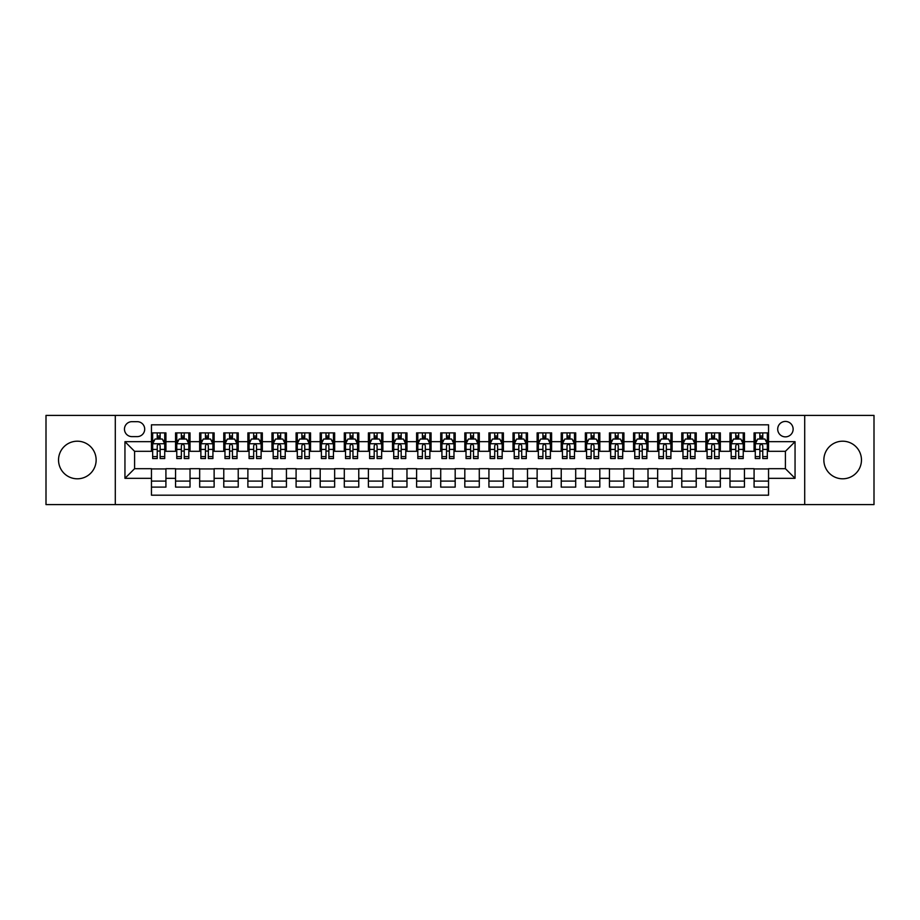 <?xml version="1.0" encoding="UTF-8"?>
<svg xmlns="http://www.w3.org/2000/svg" width="920" height="920" viewBox="0 0 920 920"><rect width="100%" height="100%" fill="white"/><g stroke="black" fill="none" stroke-linecap="round" stroke-linejoin="round"><path stroke-width="1.38" d="M842.662 441.197A18.802 18.802 0 0 0 823.86 460A18.802 18.802 0 0 0 842.662 478.803A18.802 18.802 0 0 0 861.465 460A18.802 18.802 0 0 0 842.662 441.197M77.337 441.197A18.802 18.802 0 0 0 58.535 460A18.802 18.802 0 0 0 77.337 478.803A18.802 18.802 0 0 0 96.14 460A18.802 18.802 0 0 0 77.337 441.197M785.415 421.429A7.716 7.716 0 0 0 777.699 429.145A7.716 7.716 0 0 0 785.415 436.862A7.716 7.716 0 0 0 793.132 429.145A7.716 7.716 0 0 0 785.415 421.429M804.701 504.597L874 504.597L874 415.403L804.701 415.403L804.701 504.597L115.299 504.597L115.299 415.403L46 415.403L46 504.597L115.299 504.597M768.545 432.883L754.078 432.883L754.078 441.68L744.441 441.68L744.441 451.317L754.078 451.317L754.078 441.68M744.441 441.68L744.441 432.883L729.974 432.883L729.974 441.68L720.337 441.68L720.337 451.317L729.974 451.317L729.974 441.68M720.337 441.68L720.337 432.883L705.87 432.883L705.87 441.68L696.221 441.68L696.221 451.317L705.87 451.317L705.87 441.68M696.221 441.68L696.221 432.883L681.766 432.883L681.766 441.68L672.117 441.68L672.117 451.317L681.766 451.317L681.766 441.68M672.117 441.68L672.117 432.883L657.662 432.883L657.662 441.68L648.013 441.68L648.013 451.317L657.662 451.317L657.662 441.68M648.013 441.68L648.013 432.883L633.558 432.883L633.558 441.68L623.909 441.68L623.909 451.317L633.558 451.317L633.558 441.68M623.909 441.68L623.909 432.883L609.454 432.883L609.454 441.68L599.806 441.68L599.806 451.317L609.454 451.317L609.454 441.68M599.806 441.68L599.806 432.883L585.35 432.883L585.35 441.68L575.702 441.68L575.702 451.317L585.35 451.317L585.35 441.68M575.702 441.68L575.702 432.883L561.234 432.883L561.234 441.68L551.597 441.68L551.597 451.317L561.234 451.317L561.234 441.68M551.597 441.68L551.597 432.883L537.13 432.883L537.13 441.68L527.493 441.68L527.493 451.317L537.13 451.317L537.13 441.68M527.493 441.68L527.493 432.883L513.026 432.883L513.026 441.68L503.389 441.68L503.389 451.317L513.026 451.317L513.026 441.68M503.389 441.68L503.389 432.883L488.922 432.883L488.922 441.68L479.285 441.68L479.285 451.317L488.922 451.317L488.922 441.68M479.285 441.68L479.285 432.883L464.818 432.883L464.818 441.68L455.181 441.68L455.181 451.317L464.818 451.317L464.818 441.68M455.181 441.68L455.181 432.883L440.714 432.883L440.714 441.68L431.077 441.68L431.077 451.317L440.714 451.317L440.714 441.68M431.077 441.68L431.077 432.883L416.61 432.883L416.61 441.68L406.973 441.68L406.973 451.317L416.61 451.317L416.61 441.68M406.973 441.68L406.973 432.883L392.506 432.883L392.506 441.68L382.869 441.68L382.869 451.317L392.506 451.317L392.506 441.68M382.869 441.68L382.869 432.883L368.402 432.883L368.402 441.68L358.766 441.68L358.766 451.317L368.402 451.317L368.402 441.68M358.766 441.68L358.766 432.883L344.298 432.883L344.298 441.68L334.65 441.68L334.65 451.317L344.298 451.317L344.298 441.68M334.65 441.68L334.65 432.883L320.195 432.883L320.195 441.68L310.546 441.68L310.546 451.317L320.195 451.317L320.195 441.68M310.546 441.68L310.546 432.883L296.091 432.883L296.091 441.68L286.442 441.68L286.442 451.317L296.091 451.317L296.091 441.68M286.442 441.68L286.442 432.883L271.986 432.883L271.986 441.68L262.338 441.68L262.338 451.317L271.986 451.317L271.986 441.68M262.338 441.68L262.338 432.883L247.882 432.883L247.882 441.68L238.234 441.68L238.234 451.317L247.882 451.317L247.882 441.68M238.234 441.68L238.234 432.883L223.778 432.883L223.778 441.68L214.13 441.68L214.13 451.317L223.778 451.317L223.778 441.68M214.13 441.68L214.13 432.883L199.663 432.883L199.663 441.68L190.026 441.68L190.026 451.317L199.663 451.317L199.663 441.68M190.026 441.68L190.026 432.883L175.559 432.883L175.559 451.317L165.922 451.317L165.922 432.883L151.455 432.883M151.455 487.117L165.922 487.117L165.922 468.683L175.559 468.683L175.559 487.117L190.026 487.117L190.026 468.683L199.663 468.683L199.663 478.319L190.026 478.319M199.663 478.319L199.663 487.117L214.13 487.117L214.13 468.683L223.778 468.683L223.778 478.319L214.13 478.319M223.778 478.319L223.778 487.117L238.234 487.117L238.234 468.683L247.882 468.683L247.882 478.319L238.234 478.319M247.882 478.319L247.882 487.117L262.338 487.117L262.338 468.683L271.986 468.683L271.986 478.319L262.338 478.319M271.986 478.319L271.986 487.117L286.442 487.117L286.442 468.683L296.091 468.683L296.091 478.319L286.442 478.319M296.091 478.319L296.091 487.117L310.546 487.117L310.546 468.683L320.195 468.683L320.195 478.319L310.546 478.319M320.195 478.319L320.195 487.117L334.65 487.117L334.65 468.683L344.298 468.683L344.298 478.319L334.65 478.319M344.298 478.319L344.298 487.117L358.766 487.117L358.766 468.683L368.402 468.683L368.402 478.319L358.766 478.319M368.402 478.319L368.402 487.117L382.869 487.117L382.869 468.683L392.506 468.683L392.506 478.319L382.869 478.319M392.506 478.319L392.506 487.117L406.973 487.117L406.973 468.683L416.61 468.683L416.61 478.319L406.973 478.319M416.61 478.319L416.61 487.117L431.077 487.117L431.077 468.683L440.714 468.683L440.714 478.319L431.077 478.319M440.714 478.319L440.714 487.117L455.181 487.117L455.181 468.683L464.818 468.683L464.818 478.319L455.181 478.319M464.818 478.319L464.818 487.117L479.285 487.117L479.285 468.683L488.922 468.683L488.922 478.319L479.285 478.319M488.922 478.319L488.922 487.117L503.389 487.117L503.389 468.683L513.026 468.683L513.026 478.319L503.389 478.319M513.026 478.319L513.026 487.117L527.493 487.117L527.493 468.683L537.13 468.683L537.13 478.319L527.493 478.319M537.13 478.319L537.13 487.117L551.597 487.117L551.597 468.683L561.234 468.683L561.234 478.319L551.597 478.319M561.234 478.319L561.234 487.117L575.702 487.117L575.702 468.683L585.35 468.683L585.35 478.319L575.702 478.319M585.35 478.319L585.35 487.117L599.806 487.117L599.806 468.683L609.454 468.683L609.454 478.319L599.806 478.319M609.454 478.319L609.454 487.117L623.909 487.117L623.909 468.683L633.558 468.683L633.558 478.319L623.909 478.319M633.558 478.319L633.558 487.117L648.013 487.117L648.013 468.683L657.662 468.683L657.662 478.319L648.013 478.319M657.662 478.319L657.662 487.117L672.117 487.117L672.117 468.683L681.766 468.683L681.766 478.319L672.117 478.319M681.766 478.319L681.766 487.117L696.221 487.117L696.221 468.683L705.87 468.683L705.87 478.319L696.221 478.319M705.87 478.319L705.87 487.117L720.337 487.117L720.337 468.683L729.974 468.683L729.974 478.319L720.337 478.319M729.974 478.319L729.974 487.117L744.441 487.117L744.441 468.683L754.078 468.683L754.078 478.319L744.441 478.319M131.928 436.62L137.241 436.62A7.475 7.475 0 0 0 144.704 429.145A7.475 7.475 0 0 0 137.241 421.671L131.928 421.671A7.475 7.475 0 0 0 124.465 429.145A7.475 7.475 0 0 0 131.928 436.62M804.701 415.403L115.299 415.403M768.545 441.68L768.545 424.81L151.455 424.81L151.455 451.317L134.584 451.317L134.584 468.683L151.455 468.683L151.455 495.19L768.545 495.19L768.545 468.683L785.415 468.683L785.415 451.317L768.545 451.317L768.545 441.68L795.053 441.68L795.053 478.319L768.545 478.319M151.455 478.319L124.947 478.319L124.947 441.68L151.455 441.68M754.078 478.319L754.078 487.117L768.545 487.117M151.455 438.909L152.662 438.909M157.239 438.909L160.137 438.909M164.714 438.909L165.922 438.909M151.455 451.076L152.662 451.076M157.239 451.076L160.137 451.076M164.714 451.076L165.922 451.076M151.455 468.924L165.922 468.924M151.455 481.091L165.922 481.091M175.559 451.076L176.767 451.076M181.343 451.076L184.242 451.076M188.818 451.076L190.026 451.076M175.559 438.909L176.767 438.909M181.343 438.909L184.242 438.909M188.818 438.909L190.026 438.909M175.559 468.924L190.026 468.924M175.559 481.091L190.026 481.091M199.663 468.924L214.13 468.924M199.663 481.091L214.13 481.091M199.663 438.909L200.87 438.909M205.459 438.909L208.345 438.909M212.922 438.909L214.13 438.909M199.663 451.076L200.87 451.076M205.459 451.076L208.345 451.076M212.922 451.076L214.13 451.076M223.778 468.924L238.234 468.924M223.778 481.091L238.234 481.091M223.778 438.909L224.974 438.909M229.563 438.909L232.449 438.909M237.026 438.909L238.234 438.909M223.778 451.076L224.974 451.076M229.563 451.076L232.449 451.076M237.026 451.076L238.234 451.076M247.882 468.924L262.338 468.924M247.882 481.091L262.338 481.091M247.882 438.909L249.078 438.909M253.667 438.909L256.553 438.909M261.13 438.909L262.338 438.909M247.882 451.076L249.078 451.076M253.667 451.076L256.553 451.076M261.13 451.076L262.338 451.076M271.986 468.924L286.442 468.924M271.986 481.091L286.442 481.091M271.986 438.909L273.183 438.909M277.771 438.909L280.657 438.909M285.234 438.909L286.442 438.909M271.986 451.076L273.183 451.076M277.771 451.076L280.657 451.076M285.234 451.076L286.442 451.076M296.091 468.924L310.546 468.924M296.091 481.091L310.546 481.091M296.091 438.909L297.298 438.909M301.875 438.909L304.761 438.909M309.35 438.909L310.546 438.909M296.091 451.076L297.298 451.076M301.875 451.076L304.761 451.076M309.35 451.076L310.546 451.076M320.195 468.924L334.65 468.924M320.195 481.091L334.65 481.091M320.195 438.909L321.402 438.909M325.979 438.909L328.865 438.909M333.454 438.909L334.65 438.909M320.195 451.076L321.402 451.076M325.979 451.076L328.865 451.076M333.454 451.076L334.65 451.076M344.298 468.924L358.766 468.924M344.298 481.091L358.766 481.091M344.298 438.909L345.506 438.909M350.083 438.909L352.969 438.909M357.558 438.909L358.766 438.909M344.298 451.076L345.506 451.076M350.083 451.076L352.969 451.076M357.558 451.076L358.766 451.076M368.402 468.924L382.869 468.924M368.402 481.091L382.869 481.091M368.402 438.909L369.61 438.909M374.187 438.909L377.085 438.909M381.662 438.909L382.869 438.909M368.402 451.076L369.61 451.076M374.187 451.076L377.085 451.076M381.662 451.076L382.869 451.076M392.506 468.924L406.973 468.924M392.506 481.091L406.973 481.091M392.506 438.909L393.714 438.909M398.291 438.909L401.189 438.909M405.766 438.909L406.973 438.909M392.506 451.076L393.714 451.076M398.291 451.076L401.189 451.076M405.766 451.076L406.973 451.076M416.61 468.924L431.077 468.924M416.61 481.091L431.077 481.091M416.61 438.909L417.818 438.909M422.395 438.909L425.293 438.909M429.87 438.909L431.077 438.909M416.61 451.076L417.818 451.076M422.395 451.076L425.293 451.076M429.87 451.076L431.077 451.076M440.714 468.924L455.181 468.924M440.714 481.091L455.181 481.091M440.714 438.909L441.922 438.909M446.499 438.909L449.397 438.909M453.974 438.909L455.181 438.909M440.714 451.076L441.922 451.076M446.499 451.076L449.397 451.076M453.974 451.076L455.181 451.076M464.818 468.924L479.285 468.924M464.818 481.091L479.285 481.091M464.818 438.909L466.026 438.909M470.603 438.909L473.501 438.909M478.078 438.909L479.285 438.909M464.818 451.076L466.026 451.076M470.603 451.076L473.501 451.076M478.078 451.076L479.285 451.076M488.922 468.924L503.389 468.924M488.922 481.091L503.389 481.091M488.922 438.909L490.13 438.909M494.707 438.909L497.605 438.909M502.182 438.909L503.389 438.909M488.922 451.076L490.13 451.076M494.707 451.076L497.605 451.076M502.182 451.076L503.389 451.076M513.026 468.924L527.493 468.924M513.026 481.091L527.493 481.091M513.026 438.909L514.234 438.909M518.811 438.909L521.709 438.909M526.286 438.909L527.493 438.909M513.026 451.076L514.234 451.076M518.811 451.076L521.709 451.076M526.286 451.076L527.493 451.076M537.13 468.924L551.597 468.924M537.13 481.091L551.597 481.091M537.13 438.909L538.338 438.909M542.915 438.909L545.813 438.909M550.39 438.909L551.597 438.909M537.13 451.076L538.338 451.076M542.915 451.076L545.813 451.076M550.39 451.076L551.597 451.076M561.234 468.924L575.702 468.924M561.234 481.091L575.702 481.091M561.234 438.909L562.442 438.909M567.03 438.909L569.917 438.909M574.494 438.909L575.702 438.909M561.234 451.076L562.442 451.076M567.03 451.076L569.917 451.076M574.494 451.076L575.702 451.076M585.35 468.924L599.806 468.924M585.35 481.091L599.806 481.091M585.35 438.909L586.546 438.909M591.134 438.909L594.021 438.909M598.598 438.909L599.806 438.909M585.35 451.076L586.546 451.076M591.134 451.076L594.021 451.076M598.598 451.076L599.806 451.076M609.454 468.924L623.909 468.924M609.454 481.091L623.909 481.091M609.454 438.909L610.65 438.909M615.238 438.909L618.125 438.909M622.702 438.909L623.909 438.909M609.454 451.076L610.65 451.076M615.238 451.076L618.125 451.076M622.702 451.076L623.909 451.076M633.558 468.924L648.013 468.924M633.558 481.091L648.013 481.091M633.558 438.909L634.765 438.909M639.342 438.909L642.229 438.909M646.817 438.909L648.013 438.909M633.558 451.076L634.765 451.076M639.342 451.076L642.229 451.076M646.817 451.076L648.013 451.076M657.662 468.924L672.117 468.924M657.662 481.091L672.117 481.091M657.662 438.909L658.869 438.909M663.446 438.909L666.333 438.909M670.921 438.909L672.117 438.909M657.662 451.076L658.869 451.076M663.446 451.076L666.333 451.076M670.921 451.076L672.117 451.076M681.766 468.924L696.221 468.924M681.766 481.091L696.221 481.091M681.766 438.909L682.973 438.909M687.55 438.909L690.437 438.909M695.025 438.909L696.221 438.909M681.766 451.076L682.973 451.076M687.55 451.076L690.437 451.076M695.025 451.076L696.221 451.076M705.87 468.924L720.337 468.924M705.87 481.091L720.337 481.091M705.87 438.909L707.077 438.909M711.654 438.909L714.541 438.909M719.13 438.909L720.337 438.909M705.87 451.076L707.077 451.076M711.654 451.076L714.541 451.076M719.13 451.076L720.337 451.076M729.974 468.924L744.441 468.924M729.974 481.091L744.441 481.091M729.974 438.909L731.181 438.909M735.758 438.909L738.656 438.909M743.233 438.909L744.441 438.909M729.974 451.076L731.181 451.076M735.758 451.076L738.656 451.076M743.233 451.076L744.441 451.076M754.078 468.924L768.545 468.924M754.078 481.091L768.545 481.091M754.078 438.909L755.285 438.909M759.862 438.909L762.76 438.909M767.337 438.909L768.545 438.909M754.078 451.076L755.285 451.076M759.862 451.076L762.76 451.076M767.337 451.076L768.545 451.076M134.584 451.317L124.947 441.68M134.584 468.683L124.947 478.319M795.053 441.68L785.415 451.317M795.053 478.319L785.415 468.683M160.137 436.011L157.239 436.011M164.714 456.584L160.137 456.584L160.137 458.551L164.714 458.551L164.714 443.854L162.311 439.024L155.077 439.024L152.662 443.854L152.662 458.551L157.239 458.551L157.239 456.584L152.662 456.584M152.662 443.854L152.662 432.883M164.714 443.854L164.714 432.883M157.239 439.024L157.239 432.883M160.137 432.883L160.137 439.024M160.137 456.584L160.137 445.659C159.171 443.796 158.205 443.796 157.239 445.659L157.239 456.584M184.242 436.011L181.343 436.011M188.818 456.584L184.242 456.584L184.242 458.551L188.818 458.551L188.818 443.854L186.415 439.024L179.181 439.024L176.767 443.854L176.767 458.551L181.343 458.551L181.343 456.584L176.767 456.584M176.767 443.854L176.767 432.883M188.818 443.854L188.818 432.883M181.343 439.024L181.343 432.883M184.242 432.883L184.242 439.024M184.242 456.584L184.242 445.659C183.275 443.796 182.309 443.796 181.343 445.659L181.343 456.584M208.345 436.011L205.459 436.011M212.922 456.584L208.345 456.584L208.345 458.551L212.922 458.551L212.922 443.854L210.519 439.024L203.285 439.024L200.87 443.854L200.87 458.551L205.459 458.551L205.459 456.584L200.87 456.584M200.87 443.854L200.87 432.883M212.922 443.854L212.922 432.883M205.459 439.024L205.459 432.883M208.345 432.883L208.345 439.024M208.345 456.584L208.345 445.659C207.38 443.796 206.413 443.796 205.459 445.659L205.459 456.584M232.449 436.011L229.563 436.011M237.026 456.584L232.449 456.584L232.449 458.551L237.026 458.551L237.026 443.854L234.623 439.024L227.389 439.024L224.974 443.854L224.974 458.551L229.563 458.551L229.563 456.584L224.974 456.584M224.974 443.854L224.974 432.883M237.026 443.854L237.026 432.883M229.563 439.024L229.563 432.883M232.449 432.883L232.449 439.024M232.449 456.584L232.449 445.659C231.483 443.796 230.529 443.796 229.563 445.659L229.563 456.584M256.553 436.011L253.667 436.011M261.13 456.584L256.553 456.584L256.553 458.551L261.13 458.551L261.13 443.854L258.727 439.024L251.493 439.024L249.078 443.854L249.078 458.551L253.667 458.551L253.667 456.584L249.078 456.584M249.078 443.854L249.078 432.883M261.13 443.854L261.13 432.883M253.667 439.024L253.667 432.883M256.553 432.883L256.553 439.024M256.553 456.584L256.553 445.659C255.587 443.796 254.633 443.796 253.667 445.659L253.667 456.584M280.657 436.011L277.771 436.011M285.234 456.584L280.657 456.584L280.657 458.551L285.234 458.551L285.234 443.854L282.831 439.024L275.597 439.024L273.183 443.854L273.183 458.551L277.771 458.551L277.771 456.584L273.183 456.584M273.183 443.854L273.183 432.883M285.234 443.854L285.234 432.883M277.771 439.024L277.771 432.883M280.657 432.883L280.657 439.024M280.657 456.584L280.657 445.659C279.703 443.796 278.737 443.796 277.771 445.659L277.771 456.584M304.761 436.011L301.875 436.011M309.35 456.584L304.761 456.584L304.761 458.551L309.35 458.551L309.35 443.854L306.935 439.024L299.702 439.024L297.298 443.854L297.298 458.551L301.875 458.551L301.875 456.584L297.298 456.584M297.298 443.854L297.298 432.883M309.35 443.854L309.35 432.883M301.875 439.024L301.875 432.883M304.761 432.883L304.761 439.024M304.761 456.584L304.761 445.659C303.807 443.796 302.841 443.796 301.875 445.659L301.875 456.584M328.865 436.011L325.979 436.011M333.454 456.584L328.865 456.584L328.865 458.551L333.454 458.551L333.454 443.854L331.039 439.024L323.805 439.024L321.402 443.854L321.402 458.551L325.979 458.551L325.979 456.584L321.402 456.584M321.402 443.854L321.402 432.883M333.454 443.854L333.454 432.883M325.979 439.024L325.979 432.883M328.865 432.883L328.865 439.024M328.865 456.584L328.865 445.659C327.911 443.796 326.945 443.796 325.979 445.659L325.979 456.584M352.969 436.011L350.083 436.011M357.558 456.584L352.969 456.584L352.969 458.551L357.558 458.551L357.558 443.854L355.143 439.024L347.909 439.024L345.506 443.854L345.506 458.551L350.083 458.551L350.083 456.584L345.506 456.584M345.506 443.854L345.506 432.883M357.558 443.854L357.558 432.883M350.083 439.024L350.083 432.883M352.969 432.883L352.969 439.024M352.969 456.584L352.969 445.659C352.015 443.796 351.049 443.796 350.083 445.659L350.083 456.584M377.085 436.011L374.187 436.011M381.662 456.584L377.085 456.584L377.085 458.551L381.662 458.551L381.662 443.854L379.247 439.024L372.013 439.024L369.61 443.854L369.61 458.551L374.187 458.551L374.187 456.584L369.61 456.584M369.61 443.854L369.61 432.883M381.662 443.854L381.662 432.883M374.187 439.024L374.187 432.883M377.085 432.883L377.085 439.024M377.085 456.584L377.085 445.659C376.119 443.796 375.153 443.796 374.187 445.659L374.187 456.584M401.189 436.011L398.291 436.011M405.766 456.584L401.189 456.584L401.189 458.551L405.766 458.551L405.766 443.854L403.351 439.024L396.117 439.024L393.714 443.854L393.714 458.551L398.291 458.551L398.291 456.584L393.714 456.584M393.714 443.854L393.714 432.883M405.766 443.854L405.766 432.883M398.291 439.024L398.291 432.883M401.189 432.883L401.189 439.024M401.189 456.584L401.189 445.659C400.223 443.796 399.257 443.796 398.291 445.659L398.291 456.584M425.293 436.011L422.395 436.011M429.87 456.584L425.293 456.584L425.293 458.551L429.87 458.551L429.87 443.854L427.455 439.024L420.221 439.024L417.818 443.854L417.818 458.551L422.395 458.551L422.395 456.584L417.818 456.584M417.818 443.854L417.818 432.883M429.87 443.854L429.87 432.883M422.395 439.024L422.395 432.883M425.293 432.883L425.293 439.024M425.293 456.584L425.293 445.659C424.327 443.796 423.361 443.796 422.395 445.659L422.395 456.584M449.397 436.011L446.499 436.011M453.974 456.584L449.397 456.584L449.397 458.551L453.974 458.551L453.974 443.854L451.559 439.024L444.337 439.024L441.922 443.854L441.922 458.551L446.499 458.551L446.499 456.584L441.922 456.584M441.922 443.854L441.922 432.883M453.974 443.854L453.974 432.883M446.499 439.024L446.499 432.883M449.397 432.883L449.397 439.024M449.397 456.584L449.397 445.659C448.431 443.796 447.465 443.796 446.499 445.659L446.499 456.584M473.501 436.011L470.603 436.011M478.078 456.584L473.501 456.584L473.501 458.551L478.078 458.551L478.078 443.854L475.663 439.024L468.441 439.024L466.026 443.854L466.026 458.551L470.603 458.551L470.603 456.584L466.026 456.584M466.026 443.854L466.026 432.883M478.078 443.854L478.078 432.883M470.603 439.024L470.603 432.883M473.501 432.883L473.501 439.024M473.501 456.584L473.501 445.659C472.535 443.796 471.569 443.796 470.603 445.659L470.603 456.584M497.605 436.011L494.707 436.011M502.182 456.584L497.605 456.584L497.605 458.551L502.182 458.551L502.182 443.854L499.778 439.024L492.545 439.024L490.13 443.854L490.13 458.551L494.707 458.551L494.707 456.584L490.13 456.584M490.13 443.854L490.13 432.883M502.182 443.854L502.182 432.883M494.707 439.024L494.707 432.883M497.605 432.883L497.605 439.024M497.605 456.584L497.605 445.659C496.639 443.796 495.673 443.796 494.707 445.659L494.707 456.584M521.709 436.011L518.811 436.011M526.286 456.584L521.709 456.584L521.709 458.551L526.286 458.551L526.286 443.854L523.882 439.024L516.649 439.024L514.234 443.854L514.234 458.551L518.811 458.551L518.811 456.584L514.234 456.584M514.234 443.854L514.234 432.883M526.286 443.854L526.286 432.883M518.811 439.024L518.811 432.883M521.709 432.883L521.709 439.024M521.709 456.584L521.709 445.659C520.743 443.796 519.777 443.796 518.811 445.659L518.811 456.584M545.813 436.011L542.915 436.011M550.39 456.584L545.813 456.584L545.813 458.551L550.39 458.551L550.39 443.854L547.986 439.024L540.753 439.024L538.338 443.854L538.338 458.551L542.915 458.551L542.915 456.584L538.338 456.584M538.338 443.854L538.338 432.883M550.39 443.854L550.39 432.883M542.915 439.024L542.915 432.883M545.813 432.883L545.813 439.024M545.813 456.584L545.813 445.659C544.847 443.796 543.881 443.796 542.915 445.659L542.915 456.584M569.917 436.011L567.03 436.011M574.494 456.584L569.917 456.584L569.917 458.551L574.494 458.551L574.494 443.854L572.091 439.024L564.857 439.024L562.442 443.854L562.442 458.551L567.03 458.551L567.03 456.584L562.442 456.584M562.442 443.854L562.442 432.883M574.494 443.854L574.494 432.883M567.03 439.024L567.03 432.883M569.917 432.883L569.917 439.024M569.917 456.584L569.917 445.659C568.951 443.796 567.996 443.796 567.03 445.659L567.03 456.584M594.021 436.011L591.134 436.011M598.598 456.584L594.021 456.584L594.021 458.551L598.598 458.551L598.598 443.854L596.194 439.024L588.961 439.024L586.546 443.854L586.546 458.551L591.134 458.551L591.134 456.584L586.546 456.584M586.546 443.854L586.546 432.883M598.598 443.854L598.598 432.883M591.134 439.024L591.134 432.883M594.021 432.883L594.021 439.024M594.021 456.584L594.021 445.659C593.055 443.796 592.101 443.796 591.134 445.659L591.134 456.584M618.125 436.011L615.238 436.011M622.702 456.584L618.125 456.584L618.125 458.551L622.702 458.551L622.702 443.854L620.298 439.024L613.065 439.024L610.65 443.854L610.65 458.551L615.238 458.551L615.238 456.584L610.65 456.584M610.65 443.854L610.65 432.883M622.702 443.854L622.702 432.883M615.238 439.024L615.238 432.883M618.125 432.883L618.125 439.024M618.125 456.584L618.125 445.659C617.159 443.796 616.205 443.796 615.238 445.659L615.238 456.584M642.229 436.011L639.342 436.011M646.817 456.584L642.229 456.584L642.229 458.551L646.817 458.551L646.817 443.854L644.403 439.024L637.169 439.024L634.765 443.854L634.765 458.551L639.342 458.551L639.342 456.584L634.765 456.584M634.765 443.854L634.765 432.883M646.817 443.854L646.817 432.883M639.342 439.024L639.342 432.883M642.229 432.883L642.229 439.024M642.229 456.584L642.229 445.659C641.274 443.796 640.308 443.796 639.342 445.659L639.342 456.584M666.333 436.011L663.446 436.011M670.921 456.584L666.333 456.584L666.333 458.551L670.921 458.551L670.921 443.854L668.506 439.024L661.273 439.024L658.869 443.854L658.869 458.551L663.446 458.551L663.446 456.584L658.869 456.584M658.869 443.854L658.869 432.883M670.921 443.854L670.921 432.883M663.446 439.024L663.446 432.883M666.333 432.883L666.333 439.024M666.333 456.584L666.333 445.659C665.379 443.796 664.412 443.796 663.446 445.659L663.446 456.584M690.437 436.011L687.55 436.011M695.025 456.584L690.437 456.584L690.437 458.551L695.025 458.551L695.025 443.854L692.61 439.024L685.377 439.024L682.973 443.854L682.973 458.551L687.55 458.551L687.55 456.584L682.973 456.584M682.973 443.854L682.973 432.883M695.025 443.854L695.025 432.883M687.55 439.024L687.55 432.883M690.437 432.883L690.437 439.024M690.437 456.584L690.437 445.659C689.482 443.796 688.516 443.796 687.55 445.659L687.55 456.584M714.541 436.011L711.654 436.011M719.13 456.584L714.541 456.584L714.541 458.551L719.13 458.551L719.13 443.854L716.714 439.024L709.481 439.024L707.077 443.854L707.077 458.551L711.654 458.551L711.654 456.584L707.077 456.584M707.077 443.854L707.077 432.883M719.13 443.854L719.13 432.883M711.654 439.024L711.654 432.883M714.541 432.883L714.541 439.024M714.541 456.584L714.541 445.659C713.586 443.796 712.62 443.796 711.654 445.659L711.654 456.584M738.656 436.011L735.758 436.011M743.233 456.584L738.656 456.584L738.656 458.551L743.233 458.551L743.233 443.854L740.818 439.024L733.585 439.024L731.181 443.854L731.181 458.551L735.758 458.551L735.758 456.584L731.181 456.584M731.181 443.854L731.181 432.883M743.233 443.854L743.233 432.883M735.758 439.024L735.758 432.883M738.656 432.883L738.656 439.024M738.656 456.584L738.656 445.659C737.69 443.796 736.724 443.796 735.758 445.659L735.758 456.584M762.76 436.011L759.862 436.011M767.337 456.584L762.76 456.584L762.76 458.551L767.337 458.551L767.337 443.854L764.922 439.024L757.689 439.024L755.285 443.854L755.285 458.551L759.862 458.551L759.862 456.584L755.285 456.584M755.285 443.854L755.285 432.883M767.337 443.854L767.337 432.883M759.862 439.024L759.862 432.883M762.76 432.883L762.76 439.024M762.76 456.584L762.76 445.659C761.794 443.796 760.828 443.796 759.862 445.659L759.862 456.584M175.559 478.319L165.922 478.319M175.559 441.68L165.922 441.68M164.657 443.727L152.72 443.727M152.662 440.358L154.411 440.358M162.966 440.358L164.714 440.358M157.239 449.431L152.662 449.431M164.714 449.431L160.137 449.431M160.137 437.552L157.239 437.552M188.761 443.727L176.824 443.727M176.767 440.358L178.514 440.358M187.07 440.358L188.818 440.358M181.343 449.431L176.767 449.431M188.818 449.431L184.242 449.431M184.242 437.552L181.343 437.552M212.865 443.727L200.928 443.727M200.87 440.358L202.618 440.358M211.174 440.358L212.922 440.358M205.459 449.431L200.87 449.431M212.922 449.431L208.345 449.431M208.345 437.552L205.459 437.552M236.969 443.727L225.043 443.727M224.974 440.358L226.722 440.358M235.278 440.358L237.026 440.358M229.563 449.431L224.974 449.431M237.026 449.431L232.449 449.431M232.449 437.552L229.563 437.552M261.073 443.727L249.147 443.727M249.078 440.358L250.827 440.358M259.382 440.358L261.13 440.358M253.667 449.431L249.078 449.431M261.13 449.431L256.553 449.431M256.553 437.552L253.667 437.552M285.177 443.727L273.252 443.727M273.183 440.358L274.93 440.358M283.498 440.358L285.234 440.358M277.771 449.431L273.183 449.431M285.234 449.431L280.657 449.431M280.657 437.552L277.771 437.552M309.281 443.727L297.355 443.727M297.298 440.358L299.034 440.358M307.602 440.358L309.35 440.358M301.875 449.431L297.298 449.431M309.35 449.431L304.761 449.431M304.761 437.552L301.875 437.552M333.385 443.727L321.459 443.727M321.402 440.358L323.15 440.358M331.706 440.358L333.454 440.358M325.979 449.431L321.402 449.431M333.454 449.431L328.865 449.431M328.865 437.552L325.979 437.552M357.489 443.727L345.563 443.727M345.506 440.358L347.254 440.358M355.81 440.358L357.558 440.358M350.083 449.431L345.506 449.431M357.558 449.431L352.969 449.431M352.969 437.552L350.083 437.552M381.604 443.727L369.667 443.727M369.61 440.358L371.358 440.358M379.914 440.358L381.662 440.358M374.187 449.431L369.61 449.431M381.662 449.431L377.085 449.431M377.085 437.552L374.187 437.552M405.709 443.727L393.772 443.727M393.714 440.358L395.462 440.358M404.018 440.358L405.766 440.358M398.291 449.431L393.714 449.431M405.766 449.431L401.189 449.431M401.189 437.552L398.291 437.552M429.812 443.727L417.875 443.727M417.818 440.358L419.566 440.358M428.122 440.358L429.87 440.358M422.395 449.431L417.818 449.431M429.87 449.431L425.293 449.431M425.293 437.552L422.395 437.552M453.916 443.727L441.979 443.727M441.922 440.358L443.67 440.358M452.226 440.358L453.974 440.358M446.499 449.431L441.922 449.431M453.974 449.431L449.397 449.431M449.397 437.552L446.499 437.552M478.02 443.727L466.084 443.727M466.026 440.358L467.774 440.358M476.33 440.358L478.078 440.358M470.603 449.431L466.026 449.431M478.078 449.431L473.501 449.431M473.501 437.552L470.603 437.552M502.124 443.727L490.187 443.727M490.13 440.358L491.878 440.358M500.434 440.358L502.182 440.358M494.707 449.431L490.13 449.431M502.182 449.431L497.605 449.431M497.605 437.552L494.707 437.552M526.228 443.727L514.291 443.727M514.234 440.358L515.982 440.358M524.538 440.358L526.286 440.358M518.811 449.431L514.234 449.431M526.286 449.431L521.709 449.431M521.709 437.552L518.811 437.552M550.332 443.727L538.395 443.727M538.338 440.358L540.086 440.358M548.642 440.358L550.39 440.358M542.915 449.431L538.338 449.431M550.39 449.431L545.813 449.431M545.813 437.552L542.915 437.552M574.436 443.727L562.511 443.727M562.442 440.358L564.19 440.358M572.746 440.358L574.494 440.358M567.03 449.431L562.442 449.431M574.494 449.431L569.917 449.431M569.917 437.552L567.03 437.552M598.54 443.727L586.615 443.727M586.546 440.358L588.294 440.358M596.85 440.358L598.598 440.358M591.134 449.431L586.546 449.431M598.598 449.431L594.021 449.431M594.021 437.552L591.134 437.552M622.644 443.727L610.719 443.727M610.65 440.358L612.398 440.358M620.966 440.358L622.702 440.358M615.238 449.431L610.65 449.431M622.702 449.431L618.125 449.431M618.125 437.552L615.238 437.552M646.748 443.727L634.823 443.727M634.765 440.358L636.502 440.358M645.069 440.358L646.817 440.358M639.342 449.431L634.765 449.431M646.817 449.431L642.229 449.431M642.229 437.552L639.342 437.552M670.852 443.727L658.927 443.727M658.869 440.358L660.617 440.358M669.173 440.358L670.921 440.358M663.446 449.431L658.869 449.431M670.921 449.431L666.333 449.431M666.333 437.552L663.446 437.552M694.956 443.727L683.031 443.727M682.973 440.358L684.721 440.358M693.277 440.358L695.025 440.358M687.55 449.431L682.973 449.431M695.025 449.431L690.437 449.431M690.437 437.552L687.55 437.552M719.072 443.727L707.135 443.727M707.077 440.358L708.825 440.358M717.381 440.358L719.13 440.358M711.654 449.431L707.077 449.431M719.13 449.431L714.541 449.431M714.541 437.552L711.654 437.552M743.176 443.727L731.239 443.727M731.181 440.358L732.929 440.358M741.485 440.358L743.233 440.358M735.758 449.431L731.181 449.431M743.233 449.431L738.656 449.431M738.656 437.552L735.758 437.552M767.28 443.727L755.343 443.727M755.285 440.358L757.033 440.358M765.589 440.358L767.337 440.358M759.862 449.431L755.285 449.431M767.337 449.431L762.76 449.431M762.76 437.552L759.862 437.552"/></g></svg>
